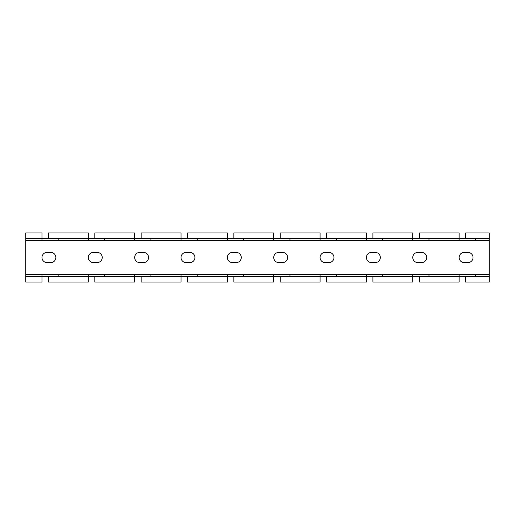 <?xml version="1.0" encoding="UTF-8"?>
<svg xmlns="http://www.w3.org/2000/svg" width="515" height="515" viewBox="0 0 515 515"><rect width="100%" height="100%" fill="white"/><g stroke="black" fill="none" stroke-linecap="round" stroke-linejoin="round"><path stroke-width="0.77" d="M428.995 240.351L428.995 238.497L419.262 238.497L419.262 232.935L459.123 232.935L459.123 240.351L382.645 240.351L382.645 238.497L372.911 238.497L372.911 232.935L412.773 232.935L412.773 240.351M336.295 240.351L336.295 238.497L326.562 238.497L326.562 232.935L366.423 232.935L366.423 240.351L289.945 240.351L289.945 238.497L280.212 238.497L280.212 232.935L320.072 232.935L320.072 240.351M243.595 240.351L243.595 238.497L233.862 238.497L233.862 232.935L273.723 232.935L273.723 240.351L197.245 240.351L197.245 238.497L187.511 238.497L187.511 232.935L227.373 232.935L227.373 240.351M150.895 240.351L150.895 238.497L141.162 238.497L141.162 232.935L181.023 232.935L181.023 240.351L104.545 240.351L104.545 238.497L94.812 238.497L94.812 232.935L134.673 232.935L134.673 240.351M58.195 240.351L58.195 238.497L48.462 238.497L48.462 232.935L88.323 232.935L88.323 240.351L25.75 240.351L25.75 232.935L41.973 232.935L41.973 240.351M475.345 274.649L489.25 274.649L489.25 282.066L465.612 282.066L465.612 276.504L475.345 276.504L475.345 274.649L459.123 274.649L459.123 282.066L419.262 282.066L419.262 276.504L428.995 276.504L428.995 274.649L412.773 274.649L412.773 282.066L372.911 282.066L372.911 276.504L382.645 276.504L382.645 274.649L366.423 274.649L366.423 282.066L326.562 282.066L326.562 276.504L336.295 276.504L336.295 274.649L320.072 274.649L320.072 282.066L280.212 282.066L280.212 276.504L289.945 276.504L289.945 274.649L273.723 274.649L273.723 282.066L233.862 282.066L233.862 276.504L243.595 276.504L243.595 274.649L227.373 274.649L227.373 282.066L187.511 282.066L187.511 276.504L197.245 276.504L197.245 274.649L181.023 274.649L181.023 282.066L141.162 282.066L141.162 276.504L150.895 276.504L150.895 274.649L134.673 274.649L134.673 282.066L94.812 282.066L94.812 276.504L104.545 276.504L104.545 274.649L88.323 274.649L88.323 282.066L48.462 282.066L48.462 276.504L58.195 276.504L58.195 274.649L25.75 274.649L25.75 240.351L489.25 240.351L475.345 240.351L475.345 238.497L465.612 238.497L465.612 232.935L489.25 232.935L489.25 238.497L25.75 238.497M459.123 274.649L428.995 274.649M412.773 274.649L382.645 274.649M366.423 274.649L336.295 274.649M320.072 274.649L289.945 274.649M273.723 274.649L243.595 274.649M227.373 274.649L197.245 274.649M181.023 274.649L150.895 274.649M134.673 274.649L104.545 274.649M88.323 274.649L58.195 274.649M41.973 274.649L41.973 282.066L25.75 282.066L25.75 274.649L489.25 274.649L489.25 238.497M366.423 240.351L382.645 240.351M273.723 240.351L289.945 240.351M181.023 240.351L197.245 240.351M88.323 240.351L104.545 240.351M459.123 240.351L475.345 240.351M47.071 262.599L50.779 262.599A5.099 5.099 0 0 0 55.878 257.5A5.099 5.099 0 0 0 50.779 252.401L47.071 252.401A5.099 5.099 0 0 0 41.973 257.5A5.099 5.099 0 0 0 47.071 262.599M93.421 262.599L97.129 262.599A5.099 5.099 0 0 0 102.228 257.5A5.099 5.099 0 0 0 97.129 252.401L93.421 252.401A5.099 5.099 0 0 0 88.323 257.5A5.099 5.099 0 0 0 93.421 262.599M139.771 262.599L143.479 262.599A5.099 5.099 0 0 0 148.578 257.5A5.099 5.099 0 0 0 143.479 252.401L139.771 252.401A5.099 5.099 0 0 0 134.673 257.5A5.099 5.099 0 0 0 139.771 262.599M186.121 262.599L189.829 262.599A5.099 5.099 0 0 0 194.928 257.5A5.099 5.099 0 0 0 189.829 252.401L186.121 252.401A5.099 5.099 0 0 0 181.023 257.5A5.099 5.099 0 0 0 186.121 262.599M232.471 262.599L236.179 262.599A5.099 5.099 0 0 0 241.278 257.5A5.099 5.099 0 0 0 236.179 252.401L232.471 252.401A5.099 5.099 0 0 0 227.373 257.5A5.099 5.099 0 0 0 232.471 262.599M278.821 262.599L282.529 262.599A5.099 5.099 0 0 0 287.628 257.5A5.099 5.099 0 0 0 282.529 252.401L278.821 252.401A5.099 5.099 0 0 0 273.723 257.5A5.099 5.099 0 0 0 278.821 262.599M325.171 262.599L328.879 262.599A5.099 5.099 0 0 0 333.978 257.5A5.099 5.099 0 0 0 328.879 252.401L325.171 252.401A5.099 5.099 0 0 0 320.072 257.5A5.099 5.099 0 0 0 325.171 262.599M371.521 262.599L375.229 262.599A5.099 5.099 0 0 0 380.327 257.5A5.099 5.099 0 0 0 375.229 252.401L371.521 252.401A5.099 5.099 0 0 0 366.423 257.5A5.099 5.099 0 0 0 371.521 262.599M417.871 262.599L421.579 262.599A5.099 5.099 0 0 0 426.678 257.5A5.099 5.099 0 0 0 421.579 252.401L417.871 252.401A5.099 5.099 0 0 0 412.773 257.5A5.099 5.099 0 0 0 417.871 262.599M467.929 262.599A5.099 5.099 0 0 0 473.027 257.5A5.099 5.099 0 0 0 467.929 252.401L464.221 252.401A5.099 5.099 0 0 0 459.123 257.5A5.099 5.099 0 0 0 464.221 262.599L467.929 262.599M489.25 276.504L25.75 276.504"/></g></svg>
